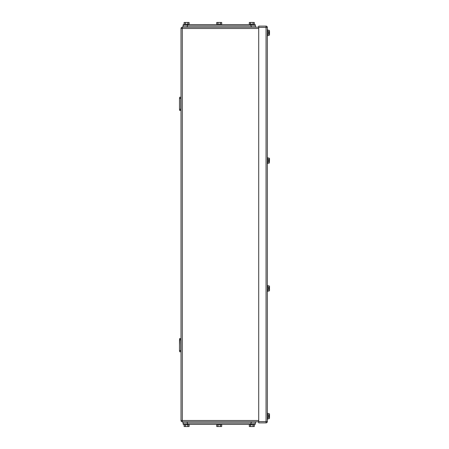 <?xml version="1.0" encoding="UTF-8"?>
<svg xmlns="http://www.w3.org/2000/svg" width="449" height="449" viewBox="0 0 449 449"><rect width="100%" height="100%" fill="white"/><g stroke="black" fill="none" stroke-linecap="round" stroke-linejoin="round"><path stroke-width="0.67" d="M179.493 345.169L179.735 338.479L181.003 338.742L180.79 339.77L179.493 339.77L179.493 350.697L179.735 351.859L181.003 351.595L180.79 350.568L179.493 350.568L179.735 351.859M180.79 350.568L180.79 339.77L179.493 339.77L179.735 338.479M179.493 350.568L179.493 339.77L180.79 339.77M179.735 110.521L179.493 109.36L179.735 110.521L181.003 110.258L180.79 109.23L179.493 109.36L179.493 98.303L179.735 97.141L181.003 97.405L180.79 98.432L179.493 98.432L179.735 97.141M179.493 109.23L179.493 98.432L180.79 98.432L180.79 109.23M179.493 104.477L179.493 103.186M182.3 27.198L182.3 28.495L181.003 28.495A1.296 1.296 0 0 1 182.3 27.198L258.714 27.198M181.003 28.495L181.003 420.505A1.296 1.296 0 0 0 182.3 421.802L258.714 421.802M269.316 418.681L269.507 418.058L269.316 418.681L267.784 418.681M269.316 413.697L269.507 414.32L269.316 413.697L267.784 413.697M269.316 417.435L269.495 416.515L269.507 418.058L269.316 417.435L267.784 417.435M269.507 416.515L269.507 414.32L269.316 414.943L267.784 414.943M269.507 415.864L269.316 414.943M269.495 416.515L268.642 416.515L268.642 415.864L269.495 415.864M267.351 419.209L267.784 419.209L267.784 413.164L267.351 413.164M269.316 35.303L269.507 34.68L269.316 35.303L267.784 35.303M269.316 30.319L269.507 30.942L269.316 30.319L267.784 30.319M269.316 34.057L269.495 33.136L269.507 34.68L269.316 34.057L267.784 34.057M269.507 33.136L269.507 30.942L269.316 31.565L267.784 31.565M269.507 32.485L269.316 31.565M269.495 33.136L268.642 33.136L268.642 32.485L269.495 32.485M267.351 35.836L267.784 35.836L267.784 29.791L267.351 29.791M269.507 290.554L269.316 290.963L267.784 290.963M269.316 290.963L269.507 290.34M269.507 286.597L269.507 286.31M269.316 287.152L269.495 288.146L269.507 286.529L269.316 287.152L267.784 287.152M269.495 288.718L269.507 290.267L269.507 288.718L268.642 288.718L268.642 288.146L269.495 288.146M267.351 291.491L267.784 291.491L267.784 285.373L267.351 285.373M269.316 290.89L267.784 290.89M269.316 285.901L269.507 286.529L269.316 285.901L267.784 285.901M269.316 289.644L267.784 289.644M269.507 288.073L268.642 288.073L268.642 288.718M269.406 32.485L268.642 32.799M269.316 32.799L269.411 33.136M269.406 415.864L268.642 416.178M269.316 416.178L269.411 416.515M269.316 159.356L269.507 158.446L269.507 160.282L268.642 160.282L268.642 160.927L268.642 160.282L269.495 160.282L269.316 159.356L267.784 159.356M269.316 161.848L269.316 163.099L269.507 160.927L268.642 160.927L269.495 160.927L269.316 161.848L267.784 161.848M269.316 163.099L267.784 163.099M269.316 158.11L267.784 158.11M267.351 163.627L267.784 163.627L267.784 157.582L267.351 157.582M266.055 422.879L258.714 422.879L258.714 27.417L267.351 27.417A1.296 1.296 0 0 0 266.055 26.121A1.296 1.296 0 0 1 267.351 27.417L267.351 421.583L266.055 421.583L266.055 422.879A1.296 1.296 0 0 0 267.351 421.583M258.714 27.417L258.714 26.121L266.055 26.121L266.055 421.583L258.714 421.583M183.164 25.902L183.164 24.611L255.262 24.611L255.262 25.902M184.124 24.179L184.124 22.45L187.862 22.45L187.862 24.179M189.108 24.179L189.108 22.45L187.862 22.45M185.37 22.45L185.37 24.179M189.209 24.611L189.209 24.179L184.023 24.179L184.023 24.611M249.313 24.179L249.313 22.45L253.051 22.45L253.051 24.179M254.302 24.179L254.302 22.45L253.051 22.45M250.559 22.45L250.559 24.179M254.398 24.611L254.398 24.179L249.217 24.179L249.217 24.611M216.721 24.179L216.721 22.45L220.459 22.45L220.459 24.179M221.705 24.179L221.705 22.45L220.459 22.45M217.967 22.45L217.967 24.179M221.8 24.611L221.8 24.179L216.62 24.179L216.62 24.611M182.945 27.198L182.945 25.902L255.475 25.902L255.475 27.198M255.262 424.389L255.262 423.098L255.262 424.389L183.164 424.389L183.164 423.098M254.302 424.821L254.302 426.55L250.559 426.55L250.559 424.821M249.313 424.821L249.313 426.55L250.559 426.55M253.051 426.55L253.051 424.821M249.217 424.389L249.217 424.821L254.398 424.821L254.398 424.389M189.108 424.821L189.108 426.55L185.37 426.55L185.37 424.821M184.124 424.821L184.124 426.55L185.37 426.55M187.862 426.55L187.862 424.821M184.023 424.389L184.023 424.821L189.209 424.821L189.209 424.389M221.705 424.821L221.705 426.55L217.967 426.55L217.967 424.821M216.721 424.821L216.721 426.55L217.967 426.55M220.459 426.55L220.459 424.821M216.62 424.389L216.62 424.821L221.8 424.821L221.8 424.389M255.475 421.802L255.475 423.098L182.945 423.098L182.945 421.802M258.714 420.505L181.003 420.505A1.296 1.296 0 0 0 182.3 421.802L182.3 28.495L258.714 28.495M250.946 25.902L250.946 24.611M187.48 25.902L187.48 24.611M187.261 27.198L187.261 25.902M251.159 27.198L251.159 25.902M187.48 423.098L187.48 424.389M250.946 423.098L250.946 424.389M251.159 421.802L251.159 423.098M187.261 421.802L187.261 423.098M267.784 291.418L267.351 291.418"/></g></svg>
